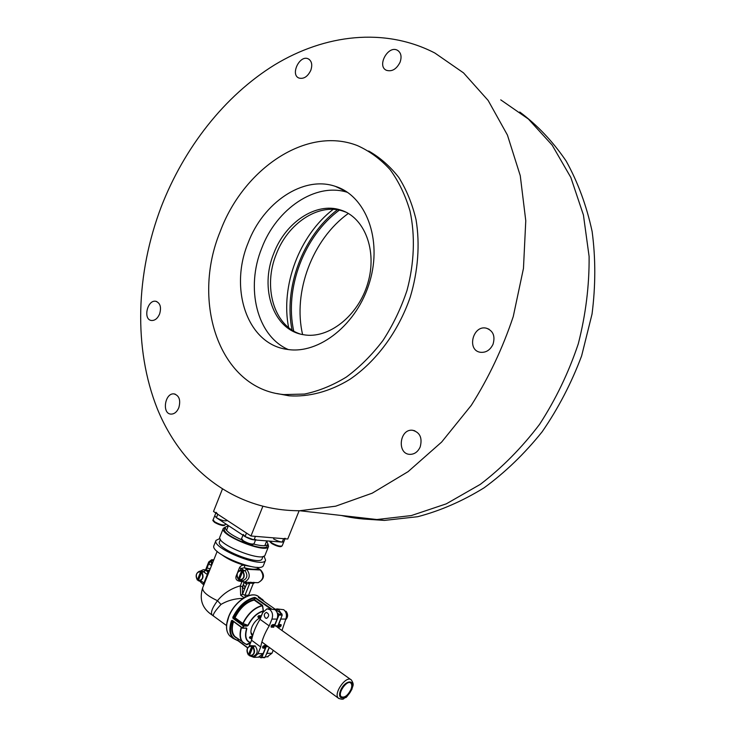 <?xml version="1.0" encoding="UTF-8"?>
<svg xmlns="http://www.w3.org/2000/svg" width="736" height="736" viewBox="0 0 736 736"><rect width="100%" height="100%" fill="white"/><g stroke="black" fill="none" stroke-linecap="round" stroke-linejoin="round"><path stroke-width="1.1" d="M302.606 334.549C292.634 292.091 312.46 239.117 348.358 213.449M339.351 210.137C303.922 236.136 284.289 288.668 293.738 331.071M337.401 209.788C302.698 236.238 283.434 287.776 292.045 330.05M333.169 209.364C299.239 235.492 280.361 286.037 288.622 327.584M347.548 192.381C315.588 181.976 276.497 208.923 261.777 248.096C245.419 288.034 256.763 335.892 288.254 349.536M248.124 242.889C228.942 289 247.278 344.292 287.279 349.398C318.872 354.651 357.328 324.447 369.748 281.722C382.518 239.071 365.755 195.794 335.395 186.374C303.149 175.196 263.148 202.74 248.124 242.889M220.285 231.334C190.826 302.22 219.484 388.801 283.94 394.597L304.492 394.054C318.642 391.129 332.598 385.452 346.371 377.044C359.748 367.126 371.938 354.964 382.932 340.547C392.969 325.082 400.982 308.412 406.971 290.536C414.322 263.35 415.325 235.75 410.026 211.094C405.407 195.344 398.765 181.525 390.108 169.63C380.494 159.086 369.592 151.073 357.42 145.599C306.415 125.534 243.294 169.179 220.285 231.334M277.076 393.567L289.046 395.802C308.752 397.155 329.728 391.662 349.766 379.417C376.124 361.578 398.323 331.724 410.21 297.206C418.112 271.041 420.09 244.15 416.033 219.65C412.28 203.89 406.539 189.833 398.802 177.468C390.098 166.318 380.052 157.495 368.672 151.009M178.82 407.716C176.953 411.976 174.34 414.11 170.991 414.11C161.626 413.844 164.91 392.564 174.082 393.916C179.262 395.582 180.844 400.182 178.82 407.716M159.611 313.968C157.596 318.522 154.864 320.694 151.423 320.482C142.738 319.562 147.412 299.368 155.848 301.309C160.264 303.02 161.524 307.234 159.611 313.968M493.019 344.292C490.148 350.17 485.916 352.829 480.314 352.277C466.486 350.29 472.908 324.732 486.358 328.192C493.166 330.722 495.392 336.085 493.019 344.292M420.182 446.954C417.91 451.858 414.497 454.324 409.943 454.37C396.732 454.204 399.455 428.665 412.473 430.256C419.971 432.308 422.538 437.874 420.182 446.954M400.08 62.21C396.52 69.193 391.975 71.889 386.455 70.316C376.547 66.166 388.047 44.97 397.385 50.25C401.056 52.606 401.957 56.589 400.08 62.21M310.804 70.316C307.703 76.654 303.756 79.23 298.972 78.053C289.984 74.75 299.745 54.492 308.255 58.852C311.76 60.95 312.607 64.777 310.804 70.316M161.276 206.706C135.856 273.59 133.336 348.34 157.228 408.544C181.406 468.206 233.524 510.894 299.745 510.738L335.644 506.193L372.241 493.166L408.094 471.647L441.646 442.051L471.298 405.324C488.722 377.743 502.706 348.146 513.259 316.526L523.462 268.41L525.771 220.745L520.26 175.665L507.426 135.056L488.143 100.446L463.524 72.882L434.838 53.01C384.404 27.02 324.705 34.454 274.556 64.915C224.388 95.928 184.064 148.019 161.276 206.706M362.949 518.972L384.44 520.398L376.887 519.533C364.651 519.579 352.838 518.227 341.449 515.494C352.838 518.227 364.651 519.579 376.887 519.533L411.369 515.559L446.274 503.847L480.249 484.398C502.016 467.765 521.787 447.764 539.543 424.378C555.744 399.409 568.652 372.554 578.284 343.832C585.764 314.585 589.37 285.458 589.104 256.459L583.427 215.022L570.832 177.45L552.147 145.112L528.393 119.039L500.747 99.857L528.393 119.039L552.147 145.112L570.832 177.45L583.427 215.022L589.104 256.459C589.37 285.458 585.764 314.585 578.284 343.832C568.652 372.554 555.744 399.409 539.543 424.378C521.787 447.764 502.016 467.765 480.249 484.398L446.274 503.847L411.369 515.559L376.887 519.533L299.745 510.738M346.141 212.244L342.792 211.03C318.237 202.952 287.813 223.56 276.322 254.049C262.862 286.598 273.645 325.514 300.168 333.978M273.893 253.12C259.182 288.319 273.36 330.335 303.609 334.733C328.293 339.314 358.257 316.103 367.798 283.25C377.623 250.461 364.403 216.964 340.437 209.953C315.864 201.876 285.402 222.557 273.893 253.12M384.44 520.398L417.671 516.718C440.248 510.821 462.41 501.17 484.15 487.784C505.273 472.319 524.602 453.661 542.138 431.802C558.274 408.406 571.43 383.097 581.624 355.893L592.029 314.097C595.663 285.789 595.7 258.244 592.121 231.472C586.555 205.648 577.88 182.142 566.085 160.936C552.773 141.404 537.326 125.092 519.754 112.01M246.21 628.213L245.456 628.213M350.916 689.558C352.066 686.578 352.066 684.443 350.916 683.164C347.318 679.172 337.171 693.367 341.256 696.734C344.476 698.05 347.696 695.658 350.916 689.558M259.67 617.992C256.303 619.859 253.718 622.849 251.924 626.962C250.452 630.927 250.58 633.834 252.31 635.692L252.577 635.922M233.008 618.387L233.404 618.047L243.634 625.536L247.048 625.508L247.167 626.051L248.152 625.379L242.411 623.751L232.824 617.302L233.008 618.387L243.239 625.876L242.466 628.158L246.385 627.992L242.843 628.194M241.528 627.468C238.988 636.907 240.7 642.519 246.652 644.322L250.396 642.776C245.668 641.065 244.398 636.346 246.578 628.608L246.385 627.992M250.36 643.292L246.965 644.69L245.925 644.193M260.038 656.908L261.841 657.368L261.179 657.892L259.762 657L260.71 657.69M270.563 608.856L255.208 598.064L255.567 597.724L254.518 597.439L255.208 598.064L254.536 599.73L262.375 605.259L262.025 605.599L254.187 600.079C246.422 602.057 240.028 607.936 234.996 617.725L242.797 623.429C247.857 613.576 254.27 607.632 262.025 605.599L262.154 605.838C254.454 607.862 248.087 613.769 243.055 623.548L247.912 625.306C251.96 617.541 257.076 612.738 263.249 610.898L262.375 605.259M237.415 640.467L238.078 640.771M247.167 626.051L243.754 626.078L242.963 628.029L242.438 627.863L232.226 620.356L231.463 620.696L232.346 620.687L242.42 628.093M262.66 605.719L263.414 611.266M277.647 616.823L278.374 615.029L277.49 613.723M265.098 647.882L265.788 647.625L265.567 646.935L262.734 646.852L264.206 645.49L266.46 645.343M277.288 612.968L278.558 613.861L278.889 615.213L274.933 625.011L274.142 625.72L271.437 625.922L280.894 625.83L278.374 625.683L278.254 625.14L280.839 625.112L280.011 624.524M278.374 625.683L282.109 615.222L281.833 613.87L258.354 597.43L281.87 613.888M265.788 647.625L261.841 657.368L265.116 657.23L269.137 647.478L265.172 657.092M278.374 615.029L282.155 615.084M242.926 624.018L243.055 623.548L242.411 623.751M238.62 639.317L238.133 640.532L237.36 640.467L232.999 638.324C229.439 634.552 228.924 628.682 231.463 620.696M246.965 644.69L242.834 642.464C239.761 639.244 239.237 634.184 241.279 627.293M246.845 628.636C244.702 636.217 245.934 640.863 250.544 642.574L250.534 642.85M251.675 639.777L250.645 642.583M262.872 646.291L263.138 648.149L262.623 647.763M267.886 608.828L274.96 609.638C277.61 611.966 278.318 615.112 277.076 619.077L271.943 619.096C273.185 615.112 272.486 611.947 269.836 609.601L267.03 608.828L262.743 612.564L260.02 619.307C255.686 626.318 252.88 633.3 251.583 640.246L249.219 646.116M271.943 619.096L269.201 625.885L260.02 619.307M272.246 626.124L273.783 627.219L271.234 627.118L271.179 625.94L272.66 624.588L274.859 624.57L277.076 619.077M269.201 625.885C264.84 632.96 262.007 639.98 260.682 646.972L251.583 640.246M250.369 656.061L253.966 657.358L257.95 653.743L263.148 653.54L258.373 657.174M260.682 646.972L257.95 653.743M263.148 653.54L265.356 648.076L264.141 647.174M265.356 648.076L263.138 648.149M266.202 654.746L266.91 653.393L272.016 653.2L267.269 656.797M272.016 653.2L273.194 650.293M269.965 647.919L269.118 647.947L266.91 653.393M281.989 630.494L285.844 619.05L280.802 619.068L281.262 617.522M276.736 608.902L283.719 609.702C286.359 612.012 287.068 615.13 285.844 619.05M281.115 613.355L278.686 609.666L275.016 609.086M280.802 619.068L278.456 624.441M278.585 624.533L281.097 624.634L281.134 625.848L279.698 627.155L277.518 627.182L275.982 626.088M265.42 618.038C263.681 615.572 263.994 613.686 266.358 612.37C269.33 614.054 269.422 616.06 266.653 618.369L265.42 618.038M285.062 611.046L286.129 611.358C288.273 614.468 288.07 617.329 285.485 619.924M253.12 646.732C255.53 651.296 254.766 654.414 250.82 656.089L249.43 655.601L252.926 646.916L254.141 646.585L253.101 645.812L251.887 646.144L248.391 654.819L249.559 655.27M252.604 656.264L253.267 656.328C257.738 654.157 258.373 650.688 255.18 645.923L250.608 645.665M253.101 645.812L249.366 655.077M222.318 555.137C228.362 559.47 235.796 562.865 244.619 565.312L250.829 566.508M213.32 615.508L212.253 615.13C210.34 612.932 212.069 608.129 217.47 600.723C223.422 593.418 231.03 588.46 240.286 585.847L241.96 581.679L238.381 580.906C236.302 580.161 235.52 578.643 236.035 576.38L237.121 573.648M243.34 570.014L241.012 568.413L244.499 567.796L244.619 565.312C242.402 564.898 240.7 565.69 239.504 567.704L237.608 572.442M210.984 561.862L210.404 561.697C208.812 562.902 208.803 564.024 210.358 565.073C211.72 564.346 211.931 563.279 210.984 561.862M246.174 582.268L246.597 584.044L244.094 582.553L242.429 586.721L242.484 594.292L245.125 587.696L243.975 585.166C242.337 586.454 242.356 587.613 244.03 588.653L245.125 587.696L246.597 584.044L249.817 583.17L244.996 595.194L248.124 595.258L247.894 595.921M243.128 598.368C234.848 598.543 227.479 600.567 220.993 604.44C215.381 610.586 212.842 614.367 213.376 615.784L213.587 615.949M217.184 551.347L202.667 587.825C202.161 591.44 207.092 595.737 217.47 600.723L220.993 604.44M245.189 597.144L244.996 595.194L242.484 594.292L240.681 595.258L240.286 585.847L242.429 586.721M240.681 595.258L244.205 597.706M254.527 582.581L246.597 582.296M257.131 567.29L258.051 568.275M239.228 579.802L238.381 580.906M248.474 595.452L253.193 583.694L248.382 595.755M209.355 571.035L205.684 570.336L207.8 571.835L207.304 574.512L203.743 571.973M209.236 571.329L207.8 571.835L208.996 571.946M206.181 569.784L207.018 568.036L210.284 568.707M205.657 569.756L207.018 568.036L209.199 562.552L211.048 561.697L212.63 562.801M200.716 580.676L203.927 582.995L203.108 583.86M219.944 538.494L216.007 540.39L213.964 545.514C209.134 553.454 261.547 574.356 263.506 565.276L265.567 560.151L264.022 556.076M220.414 539.433L219.503 541.733C215.427 548.44 260.443 566.398 262.108 558.725L263.028 556.434M216.007 540.39C211.232 548.173 263.663 569.084 265.567 560.151M225.382 527.004L223.302 528.393L219.889 536.949C215.602 543.95 263.414 563.022 265.116 554.99L268.548 546.443L267.996 544.005M223.302 528.393C219.089 535.164 266.938 554.245 268.548 546.443M228.399 525.706L225.29 527.188L224.609 528.899C220.662 535.284 265.714 553.26 267.251 545.91L267.941 544.198L266.699 540.988M225.29 527.188C225.004 530.417 230.478 534.64 241.693 539.847M253.764 544.125C261.998 546.213 266.726 546.241 267.941 544.198M242.908 571.145C245.272 575.718 244.407 578.763 240.313 580.29L239.301 579.876L242.724 571.32L243.92 571.072L242.908 570.382L241.712 570.621L238.289 579.177L239.393 579.637M242.061 580.594L242.714 580.704C247.351 578.689 248.106 575.313 244.959 570.566L240.838 570.225M242.908 570.382L239.255 579.508M201.811 572.12C204.01 576.546 203.173 579.508 199.3 581.008L198.315 580.603L201.627 572.286L202.832 572.047L201.885 571.375L200.68 571.605L197.377 579.922L198.435 580.318M201.149 581.311L198.343 580.768M205.105 572.948L203.918 571.55L199.852 571.219M201.885 571.375L198.352 580.244M273.58 538.908C278.567 541.604 281.98 542.542 283.829 541.724L282.219 542.11L254.003 539.884L245.079 536.59L216.402 517.721L214.737 515.77L215.832 513.001M285.209 538.301L283.599 538.678L255.42 536.36L254.003 539.884M255.778 539.46C253.8 540.362 250.231 539.396 245.079 536.59L246.486 533.048L217.773 514.271L216.099 512.33M299.138 510.747L287.748 539.019L250.976 535.992L213.523 511.483L222.327 489.284M250.976 535.992L262.789 506.478M226.992 520.564C225.004 521.419 221.472 520.472 216.402 517.721L214.737 515.77L213.1 519.892L214.756 521.87C219.825 524.621 223.358 525.568 225.354 524.694L224.149 525.513C222.539 525.854 219.429 524.86 214.82 522.532C213.026 521.024 212.456 520.14 213.1 519.892M245.079 536.59L243.266 534.456M250.921 632.325L252.752 635.288M351.578 689.503C356.022 678.942 344.982 679.696 340.593 690.414C336.177 701.132 347.328 700.037 351.578 689.503M261.869 641.976L338.404 698.188C341.384 699.448 343.261 699.55 344.034 698.482C346.444 695.796 344.043 701.721 351.909 689.338C352.47 685.694 354.734 685.244 351.366 679.99C346.536 674.636 332.93 693.662 338.404 698.188L339.002 698.62M252.264 637.091L250.442 637.128L250.323 636.585L249.532 637.302L251.822 639.023M250.323 636.585L252.411 636.548M258.686 617.283L257.876 616.575L258.741 615.701L261.372 615.701L263.184 611.211C257.131 613.051 252.117 617.771 248.152 625.379M250.24 638.149L249.458 637.477L249.688 638.167M260.884 598.304L259.118 597.062C252.273 590.014 234.618 601.128 228.813 616.593C225.593 625.296 225.906 631.736 229.752 635.886L232.999 638.324L238.133 640.532L247.728 647.708M261.335 657.184L262.053 655.399M262.632 647.174L264.886 647.156M232.521 620.853L231.987 620.853C228.822 631.764 230.718 638.232 237.664 640.265L238.179 638.986M237.516 638.498C231.932 636.217 230.432 630.458 233.027 621.23M233.487 621.57C231.472 628.424 232.006 633.466 235.097 636.695L246.514 644.626M254.665 597.963C246.036 600.061 238.924 606.574 233.321 617.513L234.49 617.513C239.623 607.55 246.128 601.56 254.03 599.555L254.665 597.963M263.525 601.036L259.468 598.202M257.554 595.976C249.789 591.201 234.112 602.232 228.712 616.446C225.474 625.158 225.814 631.635 229.752 635.886L231.224 636.99M232.824 617.302C238.51 606.188 245.741 599.564 254.518 597.439M255.567 597.724L271.428 608.856M278.19 614.22L281.934 613.962M258.354 597.43L262.412 599.362L264.095 601.441M247.618 647.901L238.142 640.835L247.609 647.919M226.808 623.907L228.822 616.409C232.686 607.504 238.289 601.054 245.64 597.043M261.262 616.234L258.851 616.234L260.728 617.568M271.63 625.195L274.022 625.177L273.185 624.579M260.526 618.065L258.391 616.759L260.452 618.24M271.207 625.876L280.986 625.793L271.317 626.088M257.876 616.575L260.36 618.479L258.097 617.283M251.868 638.83L250.047 637.486L250.442 637.128L251.988 638.268M263.046 646.291L267.545 646.153M251.776 639.253L249.918 637.956L251.767 639.28M268.263 646.677L262.734 646.852M274.142 625.72L274.418 624.818L274.933 625.011M258.741 615.701L258.465 616.584L257.95 616.4M254.187 600.079L254.03 599.555L254.187 600.079M234.996 617.725L234.49 617.513L234.996 617.725M280.057 624.524L280.996 625.508M243.634 625.536L243.754 626.078L243.634 625.536M232.226 620.356L242.466 628.158L246.247 628.231M260.728 657.423L264.629 657.726M262.623 647.229L265.567 646.935M271.584 627.247L271.087 626.897M279.698 627.155L278.162 626.069M285.494 619.914C288.043 617.283 288.236 614.413 286.074 611.303M251.887 646.144C247.241 646.429 246.072 649.318 248.391 654.819M248.372 654.93C246.146 650.928 246.698 647.873 250.056 645.757L252.08 645.96M249.43 655.601C254.095 655.325 255.263 652.436 252.926 646.916M200.118 571.191L203.403 569.655L205.684 570.336L203.936 571.568M209.834 569.839L208.546 570.464L204.111 569.692M204.387 583.51L203.927 582.995L207.304 574.512L207.773 575.018M257.269 582.664L258.069 582.691C263.552 579.756 264.325 575.524 260.378 569.977L246.744 569.324C250.682 574.945 249.9 579.232 244.38 582.213L243.552 582.176M253.193 583.694L254.766 582.572L258.069 582.691C264.178 579.416 265.089 575.23 260.811 570.142L258.152 568.468C255.788 569.692 251.243 569.462 244.499 567.796L246.744 569.324L244.987 570.584M239.504 567.704L241.012 568.413L240.267 570.271L241.905 570.455M213.698 560.124L212.98 560.087L213.55 560.482M205.638 569.756L208.739 561.945L211.701 559.7L212.98 560.087L211.048 561.697M253.865 582.286L252.926 583.28L249.817 583.17L250.755 582.176M241.537 581.403L241.123 580.428M237.001 576.776L236.035 576.38M243.386 582.148L244.205 582.222M245.41 582.24L245.263 583.363M200.21 581.155L200.615 582.066M208.739 561.945L209.199 562.552M241.712 570.621C237.185 571.136 236.044 573.979 238.289 579.177M238.28 579.296C236.063 575.276 236.734 572.268 240.267 570.271C236.679 572.258 236.026 575.276 238.298 579.333M238.676 579.407L239.31 579.858C243.846 579.379 244.987 576.527 242.724 571.32M200.68 571.605C196.392 572.102 195.298 574.871 197.377 579.922M197.358 580.023C195.307 576.095 195.969 573.169 199.346 571.256L200.864 571.44M198.315 580.603C202.621 580.124 203.716 577.355 201.627 572.286M216.402 517.721L217.773 514.271M282.219 542.11L283.599 538.678M224.37 525.118C222.566 525.872 219.438 525.026 214.995 522.606M253.074 544.125C251.243 544.888 248.087 544.033 243.607 541.567M243.386 540.822C248.529 543.646 252.098 544.594 254.086 543.674L252.853 544.53C251.16 544.852 248.023 543.849 243.432 541.503C241.491 539.828 240.865 538.89 241.574 538.678L243.386 540.822M281.207 546.232C279.533 546.958 276.506 546.13 272.127 543.738M270.038 541.144L271.924 543.021C276.902 545.735 280.324 546.664 282.182 545.818L281.014 546.618C279.395 546.903 276.386 545.928 271.97 543.683C270.103 542.138 269.44 541.291 269.992 541.144M346.748 191.848L335.395 186.374M289.046 395.802L283.94 394.597M342.792 211.03L340.437 209.953M308.255 58.852L309.313 59.487M397.385 50.25L398.664 51.124M412.473 430.256L414.846 430.799M486.358 328.192L489.054 329.24M155.848 301.309L156.823 301.594M174.082 393.916L175.196 394.146M277.481 627.284L350.768 679.567M278.162 625.103L282.201 615.186L281.897 613.907M264.141 601.468L262.412 599.362M259.173 657.138L253.966 657.358M268.06 656.77L265.337 656.88M248.391 654.966C246.1 650.928 246.652 647.855 250.056 645.757M249.44 655.767L253.267 656.328M202.667 587.825C199.07 599.472 202.262 608.571 212.253 615.13L226.532 625.554M246.514 582.286L241.399 581.311L239.835 580.226M213.817 559.82L212.115 559.728M258.106 568.312L260.682 570.06M199.539 581.044L203.798 584.991M239.32 580.051L242.714 580.704M197.377 580.069C195.27 576.095 195.923 573.16 199.346 571.256M282.182 545.818L285.007 538.798M264.822 545.67L266.736 540.886M226.532 530.398L228.427 525.633M225.694 523.839L225.354 524.694M242.963 535.201L241.574 538.678M255.558 540.012L254.086 543.674"/></g></svg>
